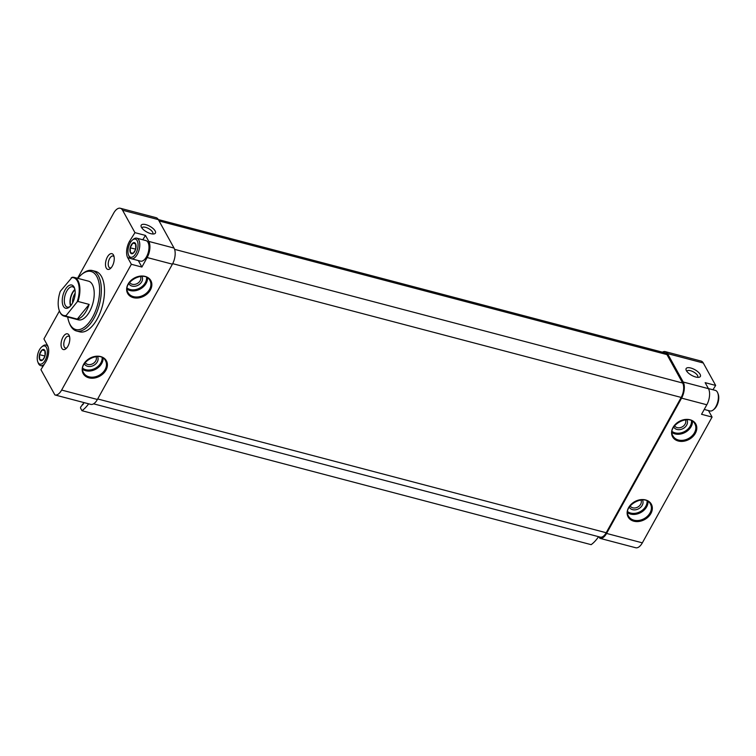 <?xml version="1.0" encoding="UTF-8"?>
<svg xmlns="http://www.w3.org/2000/svg" width="756" height="756" viewBox="0 0 756 756"><rect width="100%" height="100%" fill="white"/><g stroke="black" fill="none" stroke-linecap="round" stroke-linejoin="round"><path stroke-width="1.13" d="M708.419 388.575L715.356 390.398A10.622 5.235 104.7 0 1 717.746 392.959L718.2 394.141A9.374 4.612 104.7 0 1 716.584 406.152A9.374 4.612 104.7 0 1 714.269 409.09L713.286 409.903A10.622 5.235 104.7 0 1 709.95 410.952L704.233 409.45M135.418 249.886L133.292 253.184A5.727 2.816 104.7 0 0 135.381 249.981A5.727 2.816 104.7 0 0 135.768 248.715L135.57 243.63A5.727 2.816 104.7 0 1 135.957 247.779A5.727 2.816 104.7 0 1 135.806 248.544M132.801 243.092L135.513 243.536A5.727 2.816 104.7 0 0 132.801 243.092L130.23 247.637A5.727 2.816 104.7 0 1 132.706 243.167M130.429 252.721L130.183 247.807A5.727 2.816 104.7 0 0 130.429 252.721L133.198 253.26A5.727 2.816 104.7 0 1 130.476 252.816M44.708 356.756L42.582 360.054A5.727 2.816 104.7 0 0 44.67 356.851A5.727 2.816 104.7 0 0 45.067 355.585L44.859 350.5A5.727 2.816 104.7 0 1 45.256 354.649A5.727 2.816 104.7 0 1 45.105 355.424M42.09 349.962L44.812 350.406A5.727 2.816 104.7 0 0 42.09 349.962L39.52 354.507A5.727 2.816 104.7 0 1 41.996 350.037M39.718 359.591L39.482 354.677A5.727 2.816 104.7 0 0 39.718 359.591L42.497 360.13A5.727 2.816 104.7 0 1 39.775 359.686M708.476 410.565L712.067 417.066L701.549 414.297L706.822 404.772A11.869 5.85 -75.3 0 0 708.466 388.66L705.15 382.659L715.667 385.428L712.946 389.765M599.99 538.348L635.607 547.722A11.869 5.85 -75.3 0 0 635.683 547.741A11.869 5.85 -75.3 0 0 642.345 542.846L712.067 417.066M715.667 385.428L703.278 362.993A11.869 5.85 -75.3 0 0 701.02 361.037L665.252 351.625A11.869 5.85 -75.3 0 0 662.417 352.173M599.007 536.798L599.839 538.31A11.869 5.85 -75.3 0 0 599.914 538.329A11.869 5.85 -75.3 0 0 606.577 533.434L681.581 398.128A11.869 5.85 -75.3 0 0 683.216 382.026L667.51 353.591A11.869 5.85 -75.3 0 0 665.252 351.625M686.41 370.714A8.127 3.241 -151 0 1 686.164 370.194A8.127 3.241 -151 0 1 694.821 369.675A8.127 3.241 -151 0 1 698.96 377.291A8.127 3.241 -151 0 1 692.09 375.571A8.127 3.241 -151 0 1 686.41 370.714M138.291 260.555L141.882 267.057L147.155 257.531A11.869 5.85 -75.3 0 0 148.8 241.419L145.483 235.418L134.955 232.65L122.566 210.225A11.869 5.85 -75.3 0 0 120.317 208.259A11.869 5.85 -75.3 0 0 113.655 213.154L77.556 278.284M55.056 394.982L90.673 404.356A11.869 5.85 -75.3 0 0 90.748 404.375A11.869 5.85 -75.3 0 0 97.401 399.48L172.406 264.175A11.869 5.85 -75.3 0 0 174.041 248.062L158.335 219.627A11.869 5.85 -75.3 0 0 156.086 217.671L120.317 208.259M685.342 419.778A6.143 4.753 -28.9 0 1 685.116 424.069A6.143 4.753 -28.9 0 1 679.72 427.745A6.143 4.753 -28.9 0 1 674.579 425.722M640.89 499.962A6.143 4.753 -28.9 0 1 640.663 504.252A6.143 4.753 -28.9 0 1 635.276 507.928A6.143 4.753 -28.9 0 1 630.135 505.896M140.399 276.412A6.143 4.753 -28.9 0 1 140.172 280.703A6.143 4.753 -28.9 0 1 134.785 284.379A6.143 4.753 -28.9 0 1 129.635 282.357M95.955 356.596A6.143 4.753 -28.9 0 1 95.728 360.886A6.143 4.753 -28.9 0 1 90.342 364.553A6.143 4.753 -28.9 0 1 85.192 362.53M141.882 267.057L131.355 264.288L61.633 390.068A11.869 5.85 -75.3 0 1 54.98 394.963A11.869 5.85 -75.3 0 1 54.904 394.944L40.918 369.637L45.927 361.633A11.869 5.85 -75.3 0 0 47.571 345.53L43.933 338.934L59.431 310.971M155.15 230.939A8.127 3.241 29 0 0 146.22 224.749A8.127 3.241 29 0 0 141.23 226.828A8.127 3.241 29 0 0 146.74 231.979A8.127 3.241 29 0 0 154.016 233.925A8.127 3.241 29 0 0 155.15 230.939M134.955 232.65L129.361 241.589A11.869 5.85 -75.3 0 0 127.717 257.701L131.355 264.288M112.361 266.027A8.127 3.997 104.7 0 1 110.357 268.578A8.127 3.997 104.7 0 1 105.604 265.961A8.127 3.997 104.7 0 1 108.335 255.556A8.127 3.997 104.7 0 1 113.759 255.622A8.127 3.997 104.7 0 1 112.361 266.027M67.917 346.21A8.127 3.997 104.7 0 1 65.904 348.752A8.127 3.997 104.7 0 1 61.151 346.144A8.127 3.997 104.7 0 1 63.891 335.74A8.127 3.997 104.7 0 1 69.316 335.796A8.127 3.997 104.7 0 1 67.917 346.21M76.536 330.996L79.692 331.827A31.242 15.385 -75.3 0 0 97.222 318.947A31.242 15.385 -75.3 0 0 95.596 271.395L92.44 270.563A31.242 15.385 104.7 0 1 94.065 318.115A31.242 15.385 104.7 0 1 76.536 330.996A31.242 15.385 104.7 0 1 69.514 323.483L69.061 322.302A29.994 14.77 104.7 0 1 67.7 317.047M93.583 403.827L600.236 537.119A10.622 5.235 -75.3 0 0 606.199 532.744L681.194 397.439A10.622 5.235 -75.3 0 0 682.659 383.027L666.953 354.592A10.622 5.235 -75.3 0 0 664.94 352.835L158.287 219.542M84.143 402.636L80.769 406.917A1.002 0.491 -75.3 0 0 80.637 408.278L81.979 410.706A34.993 17.237 -75.3 0 0 88.641 403.827M598.582 536.684A34.993 17.237 -75.3 0 1 591.145 544.66L81.979 410.706M77.877 278.369A29.994 14.77 104.7 0 1 81.648 274.456A29.994 14.77 104.7 0 1 98.611 281.241A29.994 14.77 104.7 0 1 92.629 317.151A29.994 14.77 104.7 0 1 69.061 322.302M71.253 277.745A19.495 9.601 104.7 0 1 77.131 301.909L66.169 315.507A19.495 9.601 104.7 0 1 59.365 310.792A19.495 9.601 104.7 0 1 60.282 291.353L72.122 277.301A19.996 9.847 104.7 0 1 74.22 277.405L88.528 281.166A19.996 9.847 104.7 0 1 89.567 311.604A19.996 9.847 104.7 0 1 78.35 319.845L64.043 316.084A19.996 9.847 104.7 0 1 59.544 311.274A19.996 9.847 104.7 0 1 59.459 311.028M81.648 274.456L82.621 273.653A31.242 15.385 104.7 0 1 92.44 270.563M97.458 356.53A7.503 5.802 -28.9 0 1 97.278 361.935A7.503 5.802 -28.9 0 1 90.588 366.433A7.503 5.802 -28.9 0 1 84.332 363.778M141.901 276.346A7.503 5.802 -28.9 0 1 141.722 281.761A7.503 5.802 -28.9 0 1 135.031 286.25A7.503 5.802 -28.9 0 1 128.785 283.594M642.402 499.896A7.503 5.802 -28.9 0 1 642.222 505.301A7.503 5.802 -28.9 0 1 635.531 509.799A7.503 5.802 -28.9 0 1 629.275 507.144M686.845 419.712A7.503 5.802 -28.9 0 1 686.665 425.127A7.503 5.802 -28.9 0 1 679.975 429.616A7.503 5.802 -28.9 0 1 673.719 426.96M66.726 347.94A6.143 3.024 104.7 0 1 65.526 348.081A6.143 3.024 104.7 0 1 64.166 341.372A6.143 3.024 104.7 0 1 68.654 336.193A6.143 3.024 104.7 0 1 69.628 336.911M111.17 267.766A6.143 3.024 104.7 0 1 109.97 267.898A6.143 3.024 104.7 0 1 108.609 261.189A6.143 3.024 104.7 0 1 113.098 256.019A6.143 3.024 104.7 0 1 114.071 256.728M152.589 233.973A6.143 2.457 29 0 0 152.806 233.708A6.143 2.457 29 0 0 152.599 232.092A6.143 2.457 29 0 0 147.07 227.839A6.143 2.457 29 0 0 142.052 227.745A6.143 2.457 29 0 0 141.939 228.066M686.883 371.432A6.143 2.457 -151 0 1 686.996 371.12A6.143 2.457 -151 0 1 693.554 371.952A6.143 2.457 -151 0 1 697.741 377.074A6.143 2.457 -151 0 1 697.533 377.339M130.75 241.958L129.361 241.589M145.483 235.418L142.761 239.756M148.403 243.309A10.31 5.075 104.7 0 1 148.459 243.451A10.31 5.075 104.7 0 1 146.683 256.662A10.31 5.075 104.7 0 1 144.131 259.894A10.31 5.075 104.7 0 1 144.009 259.998M45.162 360.253A9.374 4.612 104.7 0 1 37.8 361.859A9.374 4.612 104.7 0 1 41.731 346.909A9.374 4.612 104.7 0 1 47.033 349.026A9.374 4.612 104.7 0 1 45.162 360.253M45.143 355.235L44.736 355.972L39.482 354.677M44.264 364.297A10.622 5.235 104.7 0 1 40.644 365.602A10.622 5.235 104.7 0 1 38.254 363.041L37.8 361.859M41.731 346.909L42.714 346.097A10.622 5.235 104.7 0 1 46.05 345.048A10.622 5.235 104.7 0 1 48.195 347.061M44.736 355.972L44.765 356.596M44.925 350.718L42.043 349.962M717.746 392.959A10.622 5.235 104.7 0 1 715.913 406.567A10.622 5.235 104.7 0 1 713.286 409.903M135.872 253.373A9.374 4.612 104.7 0 1 128.511 254.989A9.374 4.612 104.7 0 1 132.442 240.039A9.374 4.612 104.7 0 1 137.743 242.156A9.374 4.612 104.7 0 1 135.872 253.373M135.853 248.365L135.447 249.102L130.183 247.807M132.442 240.039L133.415 239.227A10.622 5.235 104.7 0 1 136.751 238.178A10.622 5.235 104.7 0 1 137.309 254.347A10.622 5.235 104.7 0 1 131.346 258.732A10.622 5.235 104.7 0 1 128.955 256.171L128.511 254.989M136.751 238.178L145.955 240.597A10.622 5.235 104.7 0 1 148.346 243.158A10.622 5.235 104.7 0 1 146.513 256.766A10.622 5.235 104.7 0 1 143.886 260.102A10.622 5.235 104.7 0 1 140.55 261.151L131.346 258.732M135.447 249.102L135.475 249.716M135.626 243.848L132.754 243.092M63.372 306.256A12.001 5.906 104.7 0 1 65.375 289.387A12.001 5.906 104.7 0 1 74.457 287.913A12.001 5.906 104.7 0 1 69.429 307.049A12.001 5.906 104.7 0 1 63.372 306.256M74.22 277.405A19.996 9.847 104.7 0 1 78 301.464L77.131 301.909M66.169 315.507L66.141 316.178A19.996 9.847 104.7 0 1 64.043 316.084M77.292 319.108A19.996 9.847 -75.3 0 0 89.151 304.403L77.292 319.108L66.141 316.178M78 301.464L89.151 304.403M70.024 306.501A10.499 5.169 104.7 0 1 67.303 307.116A10.499 5.169 104.7 0 1 65.309 305.377A10.499 5.169 104.7 0 1 65.744 293.29A10.499 5.169 104.7 0 1 72.642 286.808A10.499 5.169 104.7 0 1 74.712 288.688M70.563 305.925A10.499 5.169 104.7 0 1 74.901 289.444M70.828 305.622A9.998 4.923 104.7 0 1 74.976 289.841M72.642 302.816A8.307 4.092 104.7 0 1 75.175 293.186M695.34 433.33A13.249 10.244 -28.9 0 1 673.511 438.13A13.249 10.244 -28.9 0 1 683.707 419.731A13.249 10.244 -28.9 0 1 695.34 433.33M650.888 513.513A13.249 10.244 -28.9 0 1 629.068 518.314A13.249 10.244 -28.9 0 1 639.264 499.914A13.249 10.244 -28.9 0 1 650.888 513.513M706.822 404.772L681.581 398.128M642.345 542.846L606.577 533.434M703.278 362.993L667.51 353.591M708.466 388.66L683.216 382.026M174.041 248.062L148.8 241.419M172.406 264.175L147.155 257.531M97.401 399.48L61.633 390.068M150.397 289.964A13.249 10.244 -28.9 0 1 128.567 294.764A13.249 10.244 -28.9 0 1 138.764 276.365A13.249 10.244 -28.9 0 1 150.397 289.964M105.953 370.147A13.249 10.244 -28.9 0 1 84.124 374.948A13.249 10.244 -28.9 0 1 94.32 356.548A13.249 10.244 -28.9 0 1 105.953 370.147M158.335 219.627L122.566 210.225M606.199 532.744L97.694 398.96M681.194 397.439L172.68 263.655M682.659 383.027L174.598 249.357M666.953 354.592L159.081 220.969M83.084 404.545L82.48 404.394M105.093 369.561A12.502 9.667 -28.9 0 1 94.084 377.036A12.502 9.667 -28.9 0 1 83.632 372.84C76.857 362.653 100.491 349.603 105.509 360.754A12.502 9.667 -28.9 0 1 105.093 369.561M103.09 358.146A12.502 9.667 -28.9 0 1 101.72 363.466A12.502 9.667 -28.9 0 1 82.716 369.4M102.126 357.588A11.746 9.091 -28.9 0 1 100.86 362.88A11.746 9.091 -28.9 0 1 82.754 368.295M149.537 289.387A12.502 9.667 -28.9 0 1 138.528 296.853A12.502 9.667 -28.9 0 1 128.076 292.657C121.31 282.47 144.935 269.42 149.953 280.57A12.502 9.667 -28.9 0 1 149.537 289.387M147.533 277.972A12.502 9.667 -28.9 0 1 146.163 283.283A12.502 9.667 -28.9 0 1 127.159 289.227M146.579 277.414A11.746 9.091 -28.9 0 1 145.303 282.697A11.746 9.091 -28.9 0 1 127.197 288.112M650.028 512.927A12.502 9.667 -28.9 0 1 639.018 520.402A12.502 9.667 -28.9 0 1 628.567 516.206C621.801 506.019 645.435 492.969 650.453 504.12A12.502 9.667 -28.9 0 1 650.028 512.927M648.034 501.512A12.502 9.667 -28.9 0 1 646.663 506.832A12.502 9.667 -28.9 0 1 627.65 512.766M647.07 500.963A11.746 9.091 -28.9 0 1 645.794 506.246A11.746 9.091 -28.9 0 1 627.697 511.661M694.471 432.753A12.502 9.667 -28.9 0 1 683.462 440.219A12.502 9.667 -28.9 0 1 673.01 436.023C666.244 425.836 689.878 412.785 694.896 423.936A12.502 9.667 -28.9 0 1 694.471 432.753M692.477 421.338A12.502 9.667 -28.9 0 1 691.107 426.649A12.502 9.667 -28.9 0 1 672.093 432.593M691.513 420.78A11.746 9.091 -28.9 0 1 690.247 426.063A11.746 9.091 -28.9 0 1 672.141 431.478M130.779 258.505L127.717 257.701M90.748 404.375L54.98 394.963M83.113 404.498L82.385 404.309M635.683 547.741L599.914 538.329M40.644 365.602L43.054 366.235M46.05 345.048L47.524 345.435M59.365 310.792L59.544 311.274"/></g></svg>
